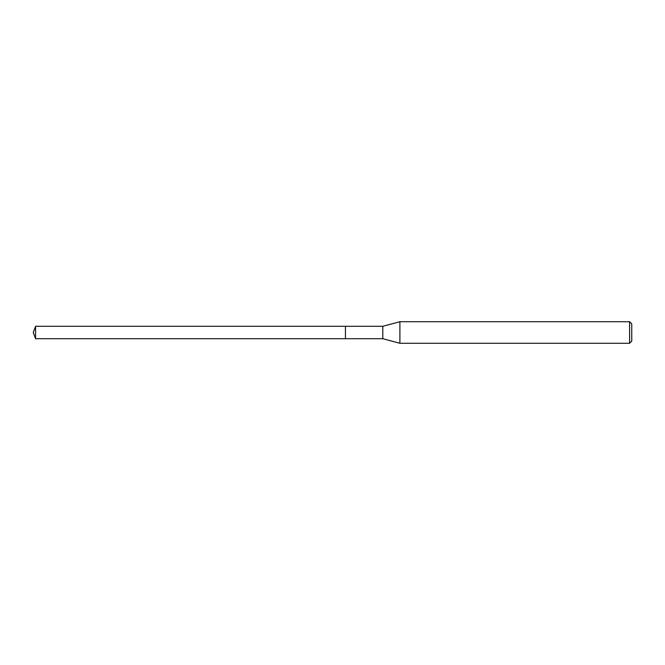 <?xml version="1.0" encoding="UTF-8"?>
<svg xmlns="http://www.w3.org/2000/svg" width="665" height="665" viewBox="0 0 665 665"><rect width="100%" height="100%" fill="white"/><g stroke="black" fill="none" stroke-linecap="round" stroke-linejoin="round"><path stroke-width="1" d="M345.443 326.299L35.569 326.299L35.569 338.701L345.443 338.701L345.443 326.299L345.443 338.701L382.791 338.701L382.791 326.299L345.443 326.299M35.569 338.701L33.25 332.5L35.569 326.299M382.791 326.299L399.898 321.719L399.898 343.281L382.791 338.701M399.898 343.281L629.597 343.281L629.597 321.719L399.898 321.719M629.597 321.719L631.75 323.872L631.75 341.128L629.597 343.281"/></g></svg>
